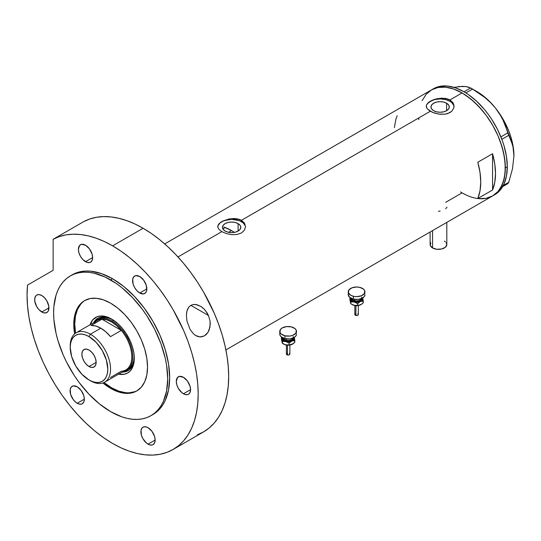 <?xml version="1.0" encoding="UTF-8"?>
<svg xmlns="http://www.w3.org/2000/svg" width="541" height="541" viewBox="0 0 541 541"><rect width="100%" height="100%" fill="white"/><g stroke="black" fill="none" stroke-linecap="round" stroke-linejoin="round"><path stroke-width="0.81" d="M432.563 230.608L432.563 247.954A8.345 4.822 0 0 0 441.659 248.995A8.345 4.822 0 0 0 446.812 244.546L445.405 247.223L441.659 248.995L436.837 249.273L432.563 247.954L432.563 230.608M238.094 223.602L238.094 231.075L235.125 232.217L231.622 232.623L228.126 232.217L225.151 231.075A9.15 5.282 180 0 1 222.473 227.342A9.15 5.282 180 0 1 228.126 222.459A9.15 5.282 180 0 1 238.094 223.602L240.082 225.32L240.779 227.342L240.082 229.364L238.094 231.075L238.094 223.602A9.15 5.282 180 0 1 240.779 227.342A9.15 5.282 180 0 1 235.125 232.217A9.15 5.282 180 0 1 225.151 231.075L223.169 229.364L222.473 227.342L223.169 225.32L225.151 223.602L228.126 222.459L231.622 222.053L235.125 222.459L238.094 223.602M223.129 229.08L223.947 228.234L223.129 229.08M225.056 227.457L223.947 228.234L225.056 227.457A55.635 32.122 -120 0 1 231.528 230.574L228.525 232.312L231.528 230.574L234.422 232.373A55.635 32.122 -120 0 0 231.528 230.574L223.852 227.017M446.609 103.223L446.609 110.695L443.64 111.838L440.137 112.244L436.634 111.838L433.666 110.695A9.15 5.282 180 0 1 430.981 106.956A9.15 5.282 180 0 1 436.634 102.073A9.15 5.282 180 0 1 446.609 103.223L448.59 104.934L449.287 106.956L448.59 108.978L446.609 110.695L446.609 103.223A9.15 5.282 180 0 1 449.287 106.956A9.15 5.282 180 0 1 443.64 111.838A9.15 5.282 180 0 1 433.666 110.695L431.677 108.978L430.981 106.956L431.677 104.934L433.666 103.223L436.634 102.073L440.137 101.674L443.64 102.073L446.609 103.223M427.282 103.635L432.421 100.166L437.432 98.618L445.453 98.361L449.97 99.916L462.068 92.93L466.308 95.622L474.633 102.337L482.471 110.607L486.109 115.233L492.668 125.235L498.051 135.913L500.236 141.384L503.482 152.305L505.138 162.868L505.138 172.667L503.482 181.316L500.236 188.491L498.051 191.44L492.668 195.903A61.201 35.334 -120 0 0 502.048 146.861A61.201 35.334 -120 0 0 462.068 92.93L449.97 99.916L452.986 102.716L454.048 106.239L453.777 108.058L451.708 111.311L447.86 113.529L445.446 114.131L440.137 114.273L434.829 113.204L430.298 111.27L427.275 108.842L426.294 106.895L426.497 104.927L428.573 102.391L434.829 99.28L441.497 98.124L447.86 98.962L449.97 99.916L449.97 101.275A13.91 8.034 0 0 0 435.126 99.463A13.91 8.034 0 0 0 426.24 106.57M426.294 106.895L426.497 104.927M218.774 224.021L221.796 221.6L228.917 218.997L236.944 218.747L241.462 220.295L430.298 111.27L241.462 220.295L244.478 223.095L245.533 226.625L244.478 230.162L241.455 232.961L236.938 234.51L231.629 234.659L226.321 233.59L221.79 231.656L218.767 229.228L217.719 226.618L218.774 224.021L221.796 221.6L228.917 218.997L234.327 218.496L239.352 219.348L241.462 220.295L241.462 221.661A13.91 8.034 0 0 0 226.618 219.849A13.91 8.034 0 0 0 217.732 226.95M217.78 227.274L217.982 225.306M245.526 227.01A13.91 8.034 0 0 0 241.462 221.661L241.462 220.295L244.478 223.095L245.533 226.625L244.478 230.162L241.455 232.961L236.938 234.51L231.629 234.659L226.321 233.59L221.79 231.656L177.975 256.955L221.79 231.656L218.767 229.228L217.719 226.625M492.56 189.999L477.804 198.513A61.201 35.334 -120 0 0 477.804 162.246L492.56 153.725A61.201 35.334 60 0 1 492.56 189.999L477.804 198.513L480.009 190.878L480.753 182.08L480.009 172.423L477.804 162.246L492.56 153.725L492.56 189.999L492.56 153.725L494.765 163.909L495.509 173.566L494.765 182.364L492.56 189.999M462.068 192.873L466.308 195.078L462.068 192.873L445.676 202.334M493.635 195.308A61.201 35.334 -120 0 0 494.636 194.767A61.201 35.334 -120 0 0 507.309 166.75L505.341 167.886L504.51 157.661L502.048 146.861L498.051 135.913L492.668 125.235L486.109 115.233L478.629 106.293L470.508 98.766L462.068 92.93A61.201 35.334 -120 0 0 431.468 89.901L438.027 87.473L445.507 87.175L453.628 89.015L462.068 92.93L453.628 89.015L445.507 87.175L438.027 87.473L431.468 89.901A61.201 35.334 60 0 1 478.629 106.293A61.201 35.334 60 0 1 505.341 167.886A61.201 35.334 60 0 1 492.668 195.903L486.109 198.331L478.629 198.628L486.109 198.331L492.668 195.903A61.201 35.334 60 0 1 460.547 191.96M454.034 106.624A13.91 8.034 0 0 0 449.97 101.275L449.97 99.916L452.986 102.716L453.98 105.333L453.777 108.058L451.708 111.311L449.97 112.582L445.446 114.131L438.778 114.11L432.415 112.325L427.275 108.842L426.227 106.239M422.088 100.694L426.085 94.364L431.468 89.901L426.085 94.364L422.088 100.694M397.155 115.679L395.87 119.338L394.389 127.588M245.269 225.773L243.193 222.878L239.352 220.66L231.622 219.308L223.9 220.66L220.059 222.878L217.982 225.773M453.777 105.387L451.701 102.492L449.97 101.275L445.459 99.537L440.137 98.929L434.815 99.537L430.298 101.275L427.282 103.886L426.491 105.387M445.689 208.799L446.988 207.129M438.467 211.267L440.158 211.071M430.115 232.015L430.115 244.546A8.345 4.822 0 0 0 432.563 247.954L430.278 245.486L430.751 242.699M444.364 241.137L445.405 241.868M446.176 242.699L446.812 244.546L446.812 222.378M418.822 119.689A61.201 35.334 60 0 1 418.795 117.918M502.643 186.638L507.789 183.663L502.643 186.638M454.217 87.324L462.433 86.344L465.842 86.56L470.663 87.967L464.036 91.794L455.59 87.879L447.475 86.039L439.995 86.337L433.436 88.765L164.707 243.917M462.616 86.574L458.254 86.54L465.842 86.56L468.56 87.128L472.57 89.069L465.902 92.924L472.57 89.069L484.844 97.508L490.389 102.452L495.387 107.97L499.559 113.84L502.974 120.021L505.686 126.418L507.789 132.883L500.898 136.866L507.789 132.883L512.51 144.609L513.578 149.945L513.95 155.822L512.51 168.724L508.743 182.303L503.299 185.448L508.743 182.303L507.789 183.663L508.743 182.303L512.51 168.724L513.95 155.822A52.511 30.316 -120 0 0 495.387 107.97L499.559 113.84L502.974 120.021L510.853 139.734L513.125 147.213L513.95 156.173M501.859 139.321L508.743 135.345L501.859 139.321M433.436 88.765A61.201 35.334 -120 0 1 480.597 105.164A61.201 35.334 -120 0 1 507.309 166.75L506.477 176.021L504.016 183.974L500.019 190.304L497.49 192.779L492.668 195.903L498.051 191.44L502.048 185.11L504.51 177.157L505.341 167.886L507.309 166.75L506.477 156.525L504.016 145.725L502.204 140.247L497.49 129.38L491.492 118.986L488.077 114.097L484.438 109.471L476.601 101.201L468.276 94.486L464.036 91.794L470.663 87.967L478.88 93.079L484.844 97.508L490.389 102.452L495.387 107.97A52.511 30.316 -120 0 0 476.824 91.51L486.433 98.523L491.032 102.979L495.387 107.97L503.076 119.223L508.973 131.51L511.123 137.779L512.685 143.994L513.95 155.822A52.511 30.316 -120 0 1 513.95 156.024M112.285 319.433A30.255 17.468 -120 0 0 93.6 322.707A30.255 17.468 60 0 1 97.786 318.284A30.255 17.468 60 0 1 112.285 319.433M90.049 324.762A32.061 18.509 60 0 1 111.635 319.048L118.215 323.971L122.32 328.306L126.019 333.29L130.482 341.56L132.579 347.295L133.87 352.955L134.303 358.311L133.87 363.167L132.579 367.332L130.482 370.653L127.662 372.986L124.227 374.264L118.215 374.074M113.603 320.238L109.573 318.372L105.698 317.493L102.127 317.635L98.996 318.791A29.207 16.866 60 0 1 113.191 320.002M98.137 318.094A30.255 17.468 -120 0 0 94.29 322.314L95.811 320.096L98.476 317.885M137.218 390.67A52.159 30.113 60 0 1 111.635 387.809A52.159 30.113 60 0 1 104.034 382.507L111.635 387.809L118.831 391.15L125.749 392.719L129.022 392.82L135.034 391.65M83.125 301.743L80.967 303.859L77.559 309.249L75.463 316.032L74.753 323.931L75.544 333.161A52.159 30.113 60 0 1 85.065 300.343M89.941 325.1L92.781 319.799L97.252 316.681L100.951 315.964L105.055 316.37L111.635 319.048A32.061 18.509 60 0 1 134.303 358.311A32.061 18.509 60 0 1 118.56 374.149M128.731 370.287L125.485 371.484L122.807 371.701A30.255 17.468 -120 0 0 128.379 370.477M134.296 357.56A30.255 17.468 60 0 1 128.041 370.686A30.255 17.468 60 0 1 122.117 372.1A30.255 17.468 -120 0 0 134.296 357.56M134.256 356.012L133.857 360.434L132.68 364.228L130.773 367.251L128.203 369.381A29.207 16.866 60 0 1 127.453 369.78M134.249 356.485A29.207 16.866 60 0 1 128.203 369.381L126.729 370.233A29.207 16.866 60 0 1 123.213 371.464A29.207 16.866 -120 0 0 131.957 349.723A29.207 16.866 -120 0 0 112.129 321.09L111.635 321.942A28.517 16.46 60 0 1 121.319 330.395L110.506 336.644A28.517 16.46 -120 0 0 100.815 328.191L90.388 334.21L89.015 336.59A26.57 15.337 60 0 1 107.801 369.131A26.57 15.337 60 0 1 89.015 379.978L90.388 380.769A28.517 16.46 -120 0 0 110.553 369.131A28.517 16.46 -120 0 0 90.388 334.21A28.517 16.46 60 0 1 109.018 359.332A28.517 16.46 60 0 1 104.65 382.183A28.517 16.46 60 0 1 90.388 380.769L89.015 379.978L92.68 381.675L96.203 382.473L99.449 382.345L102.296 381.29L104.629 379.356L106.367 376.604L107.436 373.155L107.801 369.131L106.367 360.002L102.296 350.615L96.203 342.392L89.015 336.59L85.35 334.893L81.826 334.095L78.573 334.223L75.726 335.278L73.393 337.212L71.655 339.964L70.587 343.413L70.229 347.437L71.655 356.566L75.726 365.953L81.826 374.176L89.015 379.978A26.57 15.337 60 0 1 70.229 347.437A26.57 15.337 60 0 1 89.015 336.59L90.388 334.21L100.815 328.191A28.517 16.46 -120 0 0 91.125 325.459L101.945 319.21L121.319 330.395A28.517 16.46 60 0 1 131.794 356.864A28.517 16.46 60 0 1 121.319 371.234L110.506 377.483M89.015 366.514A10.083 5.823 60 0 1 82.428 357.628A10.083 5.823 60 0 1 83.97 349.547A10.083 5.823 60 0 1 89.015 350.047L91.74 352.252L94.053 355.369L95.601 358.933L96.142 362.402L89.015 366.514L86.283 364.316L83.97 361.192L82.428 357.628L81.88 354.166L82.428 351.332L83.97 349.547L86.283 349.101L89.015 350.047A10.083 5.823 60 0 1 95.601 358.933A10.083 5.823 60 0 1 94.053 367.014L91.74 367.467L89.015 366.514L96.142 362.402L95.601 365.236L94.053 367.014A10.083 5.823 60 0 1 89.015 366.514M104.65 382.183L125.891 369.916A28.517 16.46 -120 0 0 121.319 330.395L116.633 325.554L111.635 321.942L106.631 319.785L101.945 319.21A28.517 16.46 60 0 1 111.635 321.942L112.129 321.09A29.207 16.866 60 0 1 131.206 346.828A29.207 16.866 60 0 1 126.729 370.233M113.569 320.258L112.129 321.09L113.569 320.258M94.702 322.078A29.207 16.866 60 0 1 97.522 319.643A29.207 16.866 60 0 1 112.129 321.09A29.207 16.866 -120 0 0 94.702 322.078M93.951 323.829A28.517 16.46 60 0 1 101.945 319.21A28.517 16.46 -120 0 0 97.38 320.529L76.132 332.796A28.517 16.46 60 0 1 90.388 334.21A28.517 16.46 -120 0 0 70.229 345.848L70.229 347.437M70.242 346.666A28.517 16.46 60 0 1 76.132 332.796M121.319 330.395L110.506 336.644L105.813 331.802L100.815 328.191L95.818 326.027L91.125 325.459L101.945 319.21L121.319 330.395M190.114 329.462L186.943 321.009L186.388 314.95L187.044 310.635L188.883 307.024L190.824 305.354L193.218 304.502L197.154 304.759L200.954 306.49L203.26 308.248L205.31 310.378L208.481 315.518L210.077 321.151L210.26 324.086L209.232 329.78L208.028 332.262L204.437 335.866L199.954 336.962L195.49 335.42L193.468 333.824L190.114 329.462L186.943 321.009L186.388 314.95L186.706 312.022L187.511 309.324L188.883 307.024L190.824 305.354L193.218 304.502L195.835 304.488L200.954 306.49L204.322 309.276L207.068 312.833L208.481 315.518L210.077 321.151L209.982 327.007L208.028 332.262L206.392 334.338L204.437 335.866L201.103 336.942L197.668 336.495L195.49 335.42L193.468 333.824L190.114 329.462M195.91 335.684L195.49 335.42M190.851 305.34L208.481 315.518L190.851 305.34M110.648 388.377L111.635 387.809L110.648 388.377L102.912 382.967A52.159 30.113 60 0 0 110.648 388.377A52.159 30.113 60 0 0 136.731 390.96L131.138 393.03L124.768 393.287L117.843 391.718L110.648 388.377M110.648 303.203A52.159 30.113 60 0 1 144.724 349.168A52.159 30.113 60 0 1 136.731 390.96L141.316 387.16L144.724 381.763L146.827 374.987L147.531 367.082L146.827 358.365L144.724 349.168L141.316 339.836L136.731 330.734L131.138 322.213L124.768 314.591L117.843 308.174L110.648 303.203L103.453 299.87L96.535 298.294L90.158 298.551L84.572 300.62A52.159 30.113 60 0 1 110.648 303.203M112.616 278.784A80.677 46.58 -120 0 0 72.278 274.787L76.43 272.84L80.927 271.589L85.728 271.034L90.787 271.197L101.492 273.624L112.616 278.784L123.747 286.473L134.445 296.4L144.312 308.181L152.954 321.368L160.048 335.447L165.323 349.878L168.569 364.107L169.664 377.591L168.569 389.811L165.323 400.293L162.929 404.749L160.048 408.638L156.714 411.904L152.954 414.521A80.677 46.58 -120 0 0 165.323 349.878A80.677 46.58 -120 0 0 112.616 278.784L110.648 279.92L112.616 278.784M110.648 411.66A80.677 46.58 60 0 1 57.948 340.573A80.677 46.58 60 0 1 70.316 275.924A80.677 46.58 60 0 1 110.648 279.92A80.677 46.58 60 0 1 163.355 351.014A80.677 46.58 60 0 1 150.986 415.657A80.677 46.58 60 0 1 110.648 411.66L121.779 416.82L127.209 418.382L132.484 419.248L137.542 419.41L142.344 418.856L146.841 417.605L150.986 415.657L154.746 413.04L158.08 409.774L160.961 405.885L163.355 401.429L166.601 390.94L167.696 378.727L166.601 365.243L165.242 358.189L160.961 343.785L154.746 329.462L146.841 315.768L142.344 309.317L132.484 297.536L121.779 287.609L116.241 283.464L105.062 277.012L94.093 273.198L88.819 272.333L83.76 272.17L78.959 272.725L74.462 273.976L70.316 275.924L66.557 278.547L63.223 281.814L60.342 285.695L57.948 290.159L56.061 295.156L53.877 306.558L53.606 312.854L53.877 319.474L56.061 333.398L57.948 340.573L63.223 355.004L66.557 362.118L74.462 375.819L78.959 382.264L88.819 394.044L99.524 403.971L110.648 411.66M83.625 221.682L53.14 239.284A121.008 69.863 60 0 1 112.616 245.851L143.108 228.248A121.008 69.863 -120 0 0 83.625 221.682L53.14 239.284L53.14 270.304L27.53 285.087L27.05 295.143L27.51 305.746L28.903 316.776L31.216 328.11L34.421 339.62L38.485 351.19L43.361 362.693L48.994 373.993L55.331 384.976L62.289 395.512L69.809 405.486L77.789 414.798L86.161 423.339L94.817 431.021L103.669 437.75L112.616 443.458A121.008 69.863 60 0 1 27.53 285.087L53.14 270.304L53.14 239.284L59.314 236.586L65.982 234.889L73.076 234.206L80.535 234.537L88.298 235.883L96.278 238.236L104.406 241.563L112.616 245.851A121.008 69.863 60 0 1 191.67 352.489A121.008 69.863 60 0 1 173.12 449.456A121.008 69.863 60 0 1 112.616 443.458L121.001 447.826L129.313 451.201L137.455 453.547L145.36 454.846L152.954 455.082L160.156 454.257L166.899 452.371L173.12 449.456L178.76 445.527L183.764 440.624L188.079 434.802L191.67 428.107L194.503 420.614L196.539 412.384L197.776 403.505L198.189 394.058L197.776 384.137L196.539 373.831L194.503 363.248L191.67 352.489L188.079 341.648L183.764 330.835L173.12 309.723L166.899 299.619L160.156 289.949L152.954 280.806L145.36 272.279L137.455 264.448L129.313 257.388L121.001 251.166L112.616 245.851L143.108 228.248L134.898 223.96L126.763 220.633L118.783 218.28L111.027 216.934L103.568 216.603L96.467 217.286L89.799 218.983L83.625 221.682M197.391 434.768L203.612 431.853A121.008 69.863 -120 0 0 222.162 334.886A121.008 69.863 -120 0 0 143.108 228.248L151.494 233.563L159.798 239.785L167.947 246.845L175.852 254.676L183.446 263.203L190.648 272.346L197.391 282.017L203.612 292.12L214.256 313.232L218.571 324.045L222.162 334.886L224.988 345.645L227.031 356.228L228.261 366.534L228.674 376.455L228.261 385.902L227.031 394.781L224.988 403.011L222.162 410.504L218.571 417.199L214.256 423.021L209.252 427.924L203.612 431.853L173.12 449.456M41.806 295.535A10.083 5.823 60 0 1 48.392 304.421A10.083 5.823 60 0 1 46.844 312.502A10.083 5.823 60 0 1 41.806 312.001L48.933 307.89L41.806 312.001A10.083 5.823 60 0 1 35.212 303.116A10.083 5.823 60 0 1 36.761 295.034A10.083 5.823 60 0 1 41.806 295.535L44.531 297.739L46.844 300.857L48.798 306.199L48.392 310.723L47.73 311.772L45.762 312.901L43.192 312.651L39.074 309.804L36.761 306.679L34.807 301.337L34.807 298.125L35.875 295.771L36.761 295.034L39.074 294.588L41.806 295.535M85.519 245.229A10.083 5.823 60 0 1 92.105 254.114A10.083 5.823 60 0 1 90.563 262.196A10.083 5.823 60 0 1 85.519 261.695L92.646 257.584L85.519 261.695A10.083 5.823 60 0 1 78.932 252.809A10.083 5.823 60 0 1 80.474 244.728A10.083 5.823 60 0 1 85.519 245.229L89.481 248.907L92.105 254.114L92.646 257.584L92.105 260.417L90.563 262.196L89.481 262.595L86.912 262.344L82.787 259.497L80.474 256.373L78.932 252.809L78.384 249.347L79.588 245.465L81.556 244.329L85.519 245.229M139.72 276.519A10.083 5.823 60 0 1 146.307 285.405A10.083 5.823 60 0 1 144.758 293.486A10.083 5.823 60 0 1 139.72 292.992L146.848 288.874L139.72 292.992A10.083 5.823 60 0 1 133.127 284.099A10.083 5.823 60 0 1 134.675 276.025A10.083 5.823 60 0 1 139.72 276.519L143.676 280.197L146.307 285.405L146.712 290.402L145.644 292.755L143.676 293.891L139.72 292.992L136.988 290.788L134.675 287.663L133.127 284.106L132.721 279.109L133.789 276.755L135.757 275.619L139.72 276.519M183.433 377.307A10.083 5.823 60 0 1 190.019 386.193A10.083 5.823 60 0 1 188.478 394.274A10.083 5.823 60 0 1 183.433 393.774L190.56 389.655L183.433 393.774A10.083 5.823 60 0 1 176.846 384.888A10.083 5.823 60 0 1 178.388 376.807A10.083 5.823 60 0 1 183.433 377.307L187.396 380.979L190.019 386.193L190.56 389.655L190.019 392.495L188.478 394.274L187.396 394.673L184.826 394.416L182.04 392.813L178.388 388.452L176.846 384.888L176.298 381.425L177.502 377.544L179.47 376.408L183.433 377.307M148.024 427.681A10.083 5.823 60 0 1 154.611 436.567A10.083 5.823 60 0 1 153.069 444.648A10.083 5.823 60 0 1 148.024 444.147L155.159 440.029L148.024 444.147A10.083 5.823 60 0 1 141.438 435.262A10.083 5.823 60 0 1 142.986 427.18A10.083 5.823 60 0 1 148.024 427.681L151.987 431.353L154.611 436.567L155.159 440.029L154.611 442.869L153.069 444.648L151.987 445.047L149.417 444.79L146.631 443.187L142.98 438.825L141.438 435.262L141.032 430.271L142.094 427.917L142.98 427.18L145.299 426.727L148.024 427.681M77.207 386.795A10.083 5.823 60 0 1 83.801 395.681A10.083 5.823 60 0 1 82.252 403.762A10.083 5.823 60 0 1 77.207 403.261L84.342 399.143L77.207 403.261A10.083 5.823 60 0 1 70.621 394.375A10.083 5.823 60 0 1 72.169 386.294A10.083 5.823 60 0 1 77.207 386.795L81.17 390.467L83.801 395.681L84.342 399.143L83.801 401.983L82.252 403.762L81.17 404.161L78.601 403.904L75.821 402.301L73.251 399.589L70.621 394.375L70.215 389.385L71.284 387.031L73.251 385.895L77.207 386.795M151.96 415.069A80.677 46.58 -120 0 0 152.954 414.521L150.986 415.657M74.59 333.905L73.765 324.499L74.475 316.6L75.355 313.05L78.12 306.936L82.137 302.311L84.572 300.62A52.159 30.113 60 0 0 74.59 333.905M355.917 305.8L355.917 315.464A1.738 1.001 -0 0 0 358.325 314.531L357.554 315.369L355.917 315.464L355.917 305.8M351.718 298.064A4.869 2.813 0 0 0 354.72 300.661L354.456 301.601A5.566 3.212 180 0 1 351.055 298.267M351.806 298.612A4.869 2.813 0 0 0 354.72 300.661L354.72 299.356L354.72 300.661A4.869 2.813 -0 0 0 361.361 298.612M353.395 296.272L353.395 299.112A8.345 4.822 -0 0 0 364.932 294.656L364.296 296.502L362.49 298.064L358.216 299.383L353.395 299.112L353.395 296.272A8.345 4.822 180 0 1 348.242 291.822A8.345 4.822 180 0 1 359.772 287.366A8.345 4.822 180 0 1 364.932 291.822A8.345 4.822 180 0 1 353.395 296.272L350.683 295.23L348.397 292.762L348.871 289.976L351.948 287.812L356.58 287L359.772 287.366L363.518 289.137L364.769 290.875L364.296 293.662L361.226 295.826L356.587 296.637L353.395 296.272M362.632 297.699L362.632 299.565L361.55 300.83L359.718 301.763L356.587 302.25L353.456 301.763L351.623 300.837L350.379 299.105L350.534 297.699M351.129 298.01L351.129 299.261L352.651 300.904L356.587 301.844L360.522 300.904L362.044 299.261L362.037 298.003M348.242 291.822L348.242 294.656A8.345 4.822 0 0 0 353.395 299.112L349.648 297.334L348.242 294.662M364.769 293.716L364.932 291.822M361.456 297.077A5.566 3.212 180 0 1 360.732 300.776A5.566 3.212 180 0 1 354.456 301.601L354.72 300.661A4.869 2.813 -0 0 0 361.097 299.126M350.541 302.98L349.905 299.653L349.905 297.827L350.379 299.105A6.262 3.611 180 0 1 350.446 297.922M361.55 304.238L358.21 305.53L354.193 305.381L350.852 303.792L349.905 299.653L349.905 297.827L350.852 301.966L354.193 301.973A6.262 3.611 180 0 1 350.379 299.105L350.852 303.792L350.325 302.04M352.008 304.509A6.262 3.611 0 0 0 352.157 304.597A6.262 3.611 0 0 0 354.193 305.381L350.852 303.792L350.852 301.966L354.193 301.973L357.533 303.562L360.394 301.499A6.262 3.611 180 0 1 354.193 301.973L357.533 303.562L360.394 301.499L363.261 301.019L362.788 298.159A6.262 3.611 180 0 1 360.394 301.499L363.261 301.019L363.261 302.845L361.009 304.597A6.262 3.611 -0 0 0 361.03 304.583A6.262 3.611 -0 0 1 360.394 304.908L355.058 305.53L351.623 304.238M362.72 297.922A6.262 3.611 180 0 1 362.788 298.159L363.261 302.845L361.875 304.028L358.926 305.34L354.193 305.381A6.262 3.611 0 0 0 360.394 304.908L361.151 304.515M362.369 300.654L362.632 301.1M350.534 301.107L350.798 300.661M351.467 301.452L351.366 302.04M362.666 300.965L362.788 301.567L362.666 300.965M357.533 303.562L357.533 305.388L357.533 303.562M357.932 303.143L358.304 303.318M357.513 305.611L356.587 305.719M356.113 305.692L355.423 305.638M356.106 302.933L356.58 302.906M354.849 314.531A1.738 1.001 0 0 0 355.917 315.464L354.849 314.531L354.849 305.509M354.876 314.335L355.139 313.976M355.356 313.821L355.917 313.604M357.811 313.821L358.325 314.531L358.325 305.509M287.467 345.32L287.467 354.984A1.738 1.001 -0 0 0 289.868 354.057L289.097 354.889L287.467 354.984L287.467 345.32M283.261 337.584A4.869 2.813 0 0 0 286.27 340.181L286 341.121A5.566 3.212 180 0 1 282.605 337.787M283.356 338.132A4.869 2.813 0 0 0 286.27 340.181L286.27 338.876L286.27 340.181A4.869 2.813 -0 0 0 292.904 338.132M284.938 335.792L284.938 338.632A8.345 4.822 -0 0 0 296.475 334.182L295.839 336.022L294.034 337.584L289.76 338.903L284.938 338.632L284.938 335.792A8.345 4.822 180 0 1 279.785 331.342A8.345 4.822 180 0 1 291.322 326.886A8.345 4.822 180 0 1 296.475 331.342A8.345 4.822 180 0 1 284.938 335.792L281.192 334.02L279.947 332.282L280.421 329.496L282.226 327.934L286.5 326.615L291.322 326.886L295.068 328.664L296.312 330.395L295.839 333.182L292.769 335.346L289.76 336.069L284.938 335.792M294.176 337.219L294.338 338.625L293.1 340.357L290.531 341.493L288.13 341.77L285.736 341.493L283.166 340.357L281.922 338.625L282.084 337.219M282.673 337.53L282.673 338.781L284.194 340.424L288.13 341.364L292.066 340.424L293.587 338.781L293.587 337.53M279.785 334.182A8.345 4.822 0 0 0 284.938 338.632L282.233 337.591L280.421 336.029L279.785 334.182L279.785 331.342M296.312 333.236L296.475 331.342M292.999 336.597A5.566 3.212 180 0 1 292.282 340.296A5.566 3.212 180 0 1 286 341.121L286.27 340.181A4.869 2.813 -0 0 0 292.64 338.646M282.084 342.5L281.448 339.173L281.448 337.347L281.922 338.625A6.262 3.611 180 0 1 281.989 337.442M293.1 343.758L288.948 345.144L284.864 344.637L282.172 342.879L281.448 337.347L282.395 341.486L285.736 341.493A6.262 3.611 180 0 1 281.922 338.625L282.395 343.312L281.868 341.56M294.27 337.442A6.262 3.611 180 0 1 294.338 337.679L294.811 342.365L291.2 344.698L287.454 345.09L284.864 344.637L282.395 343.312L282.395 341.486L285.736 341.493L289.077 343.082L291.944 341.019A6.262 3.611 180 0 1 285.736 341.493L289.077 343.082L291.944 341.019L294.811 340.539L294.338 337.679A6.262 3.611 180 0 1 291.944 341.019L294.811 340.539L294.811 342.365L292.593 344.096A6.262 3.611 -0 0 1 292.553 344.117L292.593 344.096M294.338 337.679L294.216 337.205L294.338 337.679M293.912 340.181L294.176 340.627M283.558 344.029A6.262 3.611 0 0 0 283.707 344.117A6.262 3.611 0 0 0 285.736 344.901L283.166 343.765M282.084 340.627L282.348 340.181M283.011 340.979L282.916 341.56M292.695 344.035L289.077 344.908L289.077 343.082L289.077 344.908L285.736 344.901A6.262 3.611 0 0 0 291.944 344.428A6.262 3.611 -0 0 0 292.553 344.117M294.209 340.485L294.338 341.087L294.209 340.485M289.482 342.663L289.848 342.838M289.063 345.131L288.13 345.239M287.656 345.212L286.967 345.165M287.656 342.453L288.13 342.426M286.392 354.057A1.738 1.001 0 0 0 287.467 354.984L286.392 354.057L286.392 345.036M286.426 353.861L286.683 353.496M286.899 353.347L287.467 353.124M289.361 353.347L289.868 354.057L289.868 345.036M492.668 195.903L225.908 349.919M476.824 91.51L471.63 88.514M72.278 274.787L70.316 275.924M358.298 305.516L354.869 305.516M352.157 304.597L351.792 304.387M289.848 345.036L286.412 345.036M283.707 344.117L283.335 343.907"/></g></svg>
